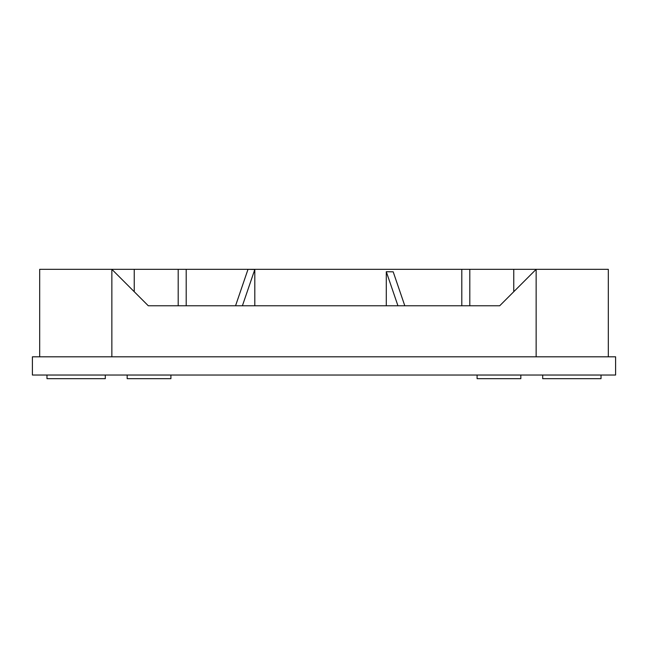 <?xml version="1.0" encoding="UTF-8"?>
<svg xmlns="http://www.w3.org/2000/svg" width="648" height="648" viewBox="0 0 648 648"><rect width="100%" height="100%" fill="white"/><g stroke="black" fill="none" stroke-linecap="round" stroke-linejoin="round"><path stroke-width="0.97" d="M32.4 375.03L615.6 375.03L615.6 356.805L32.4 356.805L32.4 375.03M39.69 356.805L39.69 269.325L608.31 269.325L608.31 356.805M536.147 356.805L536.147 269.325L499.697 305.775L148.303 305.775L111.853 269.325L111.853 356.805M134.233 291.705L134.233 269.325M186.203 305.775L186.203 269.325M254.81 305.775L254.81 269.487L242.401 305.775M386.297 305.775L386.297 271.714L393.19 271.82L404.806 305.775M461.797 305.775L461.797 269.325M235.548 305.775L248.006 269.341L254.81 269.487M397.945 305.775L386.297 271.714M513.767 291.705L513.767 269.325M170.91 375.03L170.91 378.675L127.17 378.675L127.17 375.03M105.3 375.03L105.3 378.675L46.98 378.675L46.98 375.03M601.02 375.03L601.02 378.675L542.7 378.675L542.7 375.03M520.83 378.675L520.83 375.03L520.83 378.675L477.09 378.675L477.09 375.03M178.2 305.775L178.2 269.325M469.8 305.775L469.8 269.325"/></g></svg>
